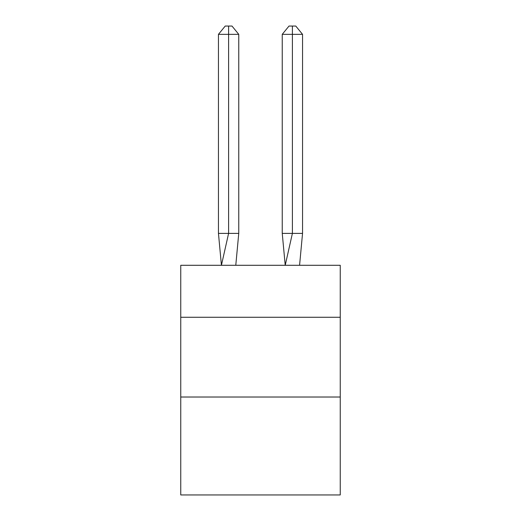 <?xml version="1.0" encoding="UTF-8"?>
<svg xmlns="http://www.w3.org/2000/svg" width="521" height="521" viewBox="0 0 521 521"><rect width="100%" height="100%" fill="white"/><g stroke="black" fill="none" stroke-linecap="round" stroke-linejoin="round"><path stroke-width="0.78" d="M180.754 317.276L340.246 317.276L340.246 265.287L180.754 265.287L180.754 494.95L340.246 494.95L340.246 397.022L180.754 397.022M340.246 397.022L340.246 317.276M238.755 233.388L238.755 34.34L228.602 34.34L228.602 233.388L218.455 233.388L221.425 265.287L228.602 233.388L228.602 34.34L228.602 233.388L228.602 34.34L228.602 233.388L228.602 34.34L228.602 233.388L228.602 34.34L228.602 233.388L228.602 34.34L228.602 233.388L228.602 34.34L228.602 233.388L228.602 34.34L228.602 233.388L228.602 34.34L228.602 233.388L228.602 34.34L228.602 233.388L228.602 34.34L228.602 233.388L228.602 34.34L228.602 233.388L228.602 34.34L228.602 233.388L228.602 34.34L228.602 233.388L228.602 34.34L228.602 233.388L228.602 34.34L228.602 233.388L228.602 34.34L228.602 233.388L228.602 34.34L228.602 233.388L228.602 34.34L228.602 233.388L228.602 34.34L228.602 233.388L228.602 34.34L228.602 233.388L238.755 233.388L235.779 265.287M228.602 34.34L218.455 34.34L225.222 26.05L228.602 26.05L228.602 233.388M218.455 34.34L218.455 233.388M228.602 26.05L231.988 26.05L238.755 34.34M302.545 233.388L292.398 233.388L292.398 34.34L302.545 34.34L302.545 233.388L299.575 265.287M282.245 233.388L292.398 233.388L285.221 265.287L282.245 233.388L282.245 34.34L289.012 26.05L295.778 26.05L302.545 34.34M292.398 26.05L292.398 34.34L282.245 34.34"/></g></svg>
